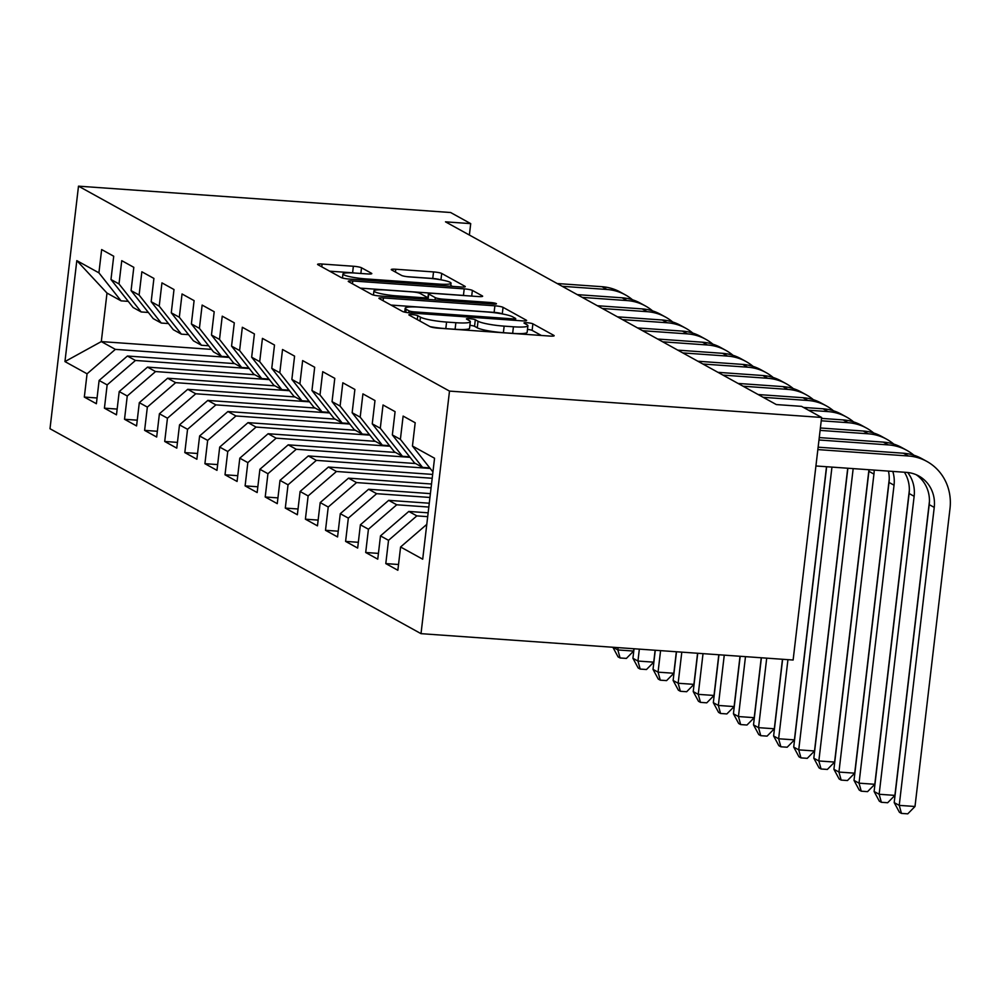 <?xml version="1.0" encoding="UTF-8"?>
<svg xmlns="http://www.w3.org/2000/svg" width="1000" height="1000" viewBox="0 0 1000 1000"><rect width="100%" height="100%" fill="white"/><g stroke="black" fill="none" stroke-linecap="round" stroke-linejoin="round"><path stroke-width="1.5" d="M412.025 314.6A4.575 0.625 6.7 0 0 408.862 314.825A4.575 0.625 6.7 0 0 409.075 315.05L430.037 326.637A6.538 0.9 6.7 0 0 438.2 328.162L549.637 336.05A6.538 0.9 6.7 0 0 554.163 335.725A6.538 0.9 6.7 0 0 553.85 335.4L532.888 323.825A4.575 0.625 6.7 0 0 527.175 322.75A4.575 0.625 6.7 0 0 524.012 322.987A4.575 0.625 6.7 0 0 524.225 323.212L526.938 324.712A20.938 2.875 6.7 0 1 527.913 325.75A20.938 2.875 6.7 0 1 513.438 326.788L504.15 326.138A20.938 2.875 6.7 0 1 478.025 321.25L475.312 319.75A4.575 0.625 6.7 0 0 469.6 318.675A4.575 0.625 6.7 0 0 466.438 318.9A4.575 0.625 6.7 0 0 466.65 319.137L469.363 320.637A20.938 2.875 6.7 0 1 470.337 321.675A20.938 2.875 6.7 0 1 455.863 322.713L446.575 322.062A20.938 2.875 6.7 0 1 420.45 317.162L417.738 315.675A4.575 0.625 6.7 0 0 412.025 314.6M361.525 267.775A6.538 0.9 6.7 0 0 353.363 266.25L322.1 264.037A6.538 0.9 6.7 0 0 317.575 264.363A6.538 0.9 6.7 0 0 317.887 264.688L341.163 277.538A6.538 0.9 6.7 0 0 349.325 279.075L460.763 286.962A6.538 0.9 6.7 0 0 465.288 286.637A6.538 0.9 6.7 0 0 464.975 286.312L441.7 273.45A6.538 0.9 6.7 0 0 433.537 271.925L395.775 269.25A6.538 0.9 6.7 0 0 391.25 269.575A6.538 0.9 6.7 0 0 391.55 269.9L401.512 275.4A6.538 0.9 6.7 0 0 409.675 276.938L428.413 278.263A17.5 2.4 6.7 0 1 451.062 283.212A17.5 2.4 6.7 0 1 438.963 284.088L365.6 278.888A17.5 2.4 6.7 0 1 342.95 273.938A17.5 2.4 6.7 0 1 355.05 273.062L367.275 273.925A6.538 0.9 6.7 0 0 371.8 273.6A6.538 0.9 6.7 0 0 371.488 273.275L361.525 267.775L360.863 273.475M445.487 221.838L776.3 404.562L801.525 406.35L821.625 417.463L449.5 391.1L78.5 186.163L450.613 212.512L470.712 223.625L445.487 221.838M383.45 297.925A6.538 0.9 6.7 0 0 378.925 298.25A6.538 0.9 6.7 0 0 379.237 298.575L402.512 311.438A6.538 0.9 6.7 0 0 410.675 312.962L522.112 320.85A6.538 0.9 6.7 0 0 526.638 320.525A6.538 0.9 6.7 0 0 526.325 320.2L503.05 307.337A6.538 0.9 6.7 0 0 494.888 305.812L383.45 297.925L383.125 300.725M371.838 294.488L348.562 281.625A6.538 0.9 6.7 0 1 348.25 281.3A6.538 0.9 6.7 0 1 352.775 280.975L464.212 288.875A6.538 0.9 6.7 0 1 472.375 290.4L482.337 295.9A6.538 0.9 6.7 0 1 482.65 296.225A6.538 0.9 6.7 0 1 478.125 296.55L432.925 293.35A6.538 0.9 6.7 0 0 428.4 293.675A6.538 0.9 6.7 0 0 428.713 294L435.312 297.65A6.538 0.9 6.7 0 0 443.488 299.188L490.538 302.512A4.575 0.625 6.7 0 1 496.463 303.812A4.575 0.625 6.7 0 1 493.288 304.037L380 296.012A6.538 0.9 6.7 0 1 371.838 294.488M449.5 391.1L421.012 633.663L50 428.725L78.5 186.163M398.525 564.5L385.8 563.6L397.85 570.262L400.588 546.987L422.7 559.2L434.55 458.237L412.45 446.025L415.188 422.75L403.125 416.087L400.387 439.363L392.35 434.925L395.087 411.65L383.025 404.988L380.288 428.263L372.25 423.825L374.988 400.55L362.925 393.888L360.188 417.163L352.15 412.725L354.888 389.45L342.825 382.788L340.1 406.062L332.05 401.625L334.787 378.35L322.725 371.688L320 394.963L311.962 390.513L314.688 367.25L302.638 360.588L299.9 383.862L291.863 379.412L294.587 356.138L282.538 349.487L279.8 372.75L271.762 368.312L274.5 345.037L262.438 338.375L259.7 361.65L251.663 357.212L254.4 333.938L242.338 327.275L239.6 350.55L231.562 346.112L234.3 322.837L222.237 316.175L219.513 339.45L211.462 335.012L214.2 311.737L202.138 305.075L199.412 328.35L191.375 323.913L194.1 300.637L182.05 293.975L179.312 317.25L171.275 312.8L174 289.538L161.95 282.875L159.213 306.15L151.175 301.7L153.912 278.425L141.85 271.775L139.113 295.038L131.075 290.6L133.812 267.325L121.75 260.663L119.012 283.938L110.975 279.5L113.713 256.225L101.65 249.562L98.912 272.838L121.062 300.85L107 293.075L101.3 341.587L115.363 349.363L229.188 357.425M385.8 563.6L388.525 540.325L380.487 535.887L408.8 511.45L428.15 512.825M378.438 553.4L365.7 552.5L377.75 559.163L380.487 535.887M365.7 552.5L368.425 529.225L360.387 524.788L388.7 500.35L429.275 503.225M358.338 542.3L345.6 541.4L357.663 548.062L360.387 524.788M345.6 541.4L348.338 518.125L340.288 513.688L368.6 489.25L430.4 493.625M338.237 531.2L325.5 530.3L337.562 536.95L340.288 513.688M325.5 530.3L328.237 507.025L320.2 502.575L348.5 478.15L431.525 484.025M318.137 520.1L305.4 519.188L317.462 525.85L320.2 502.575M305.4 519.188L308.137 495.925L300.1 491.475L328.413 467.038L432.65 474.425M298.038 508.988L285.3 508.088L297.362 514.75L300.1 491.475M285.3 508.088L288.038 484.812L280 480.375L308.312 455.938L415.588 463.537M277.938 497.887L265.212 496.987L277.262 503.65L280 480.375M265.212 496.987L267.938 473.713L259.9 469.275L288.212 444.837L395.487 452.438M257.85 486.788L245.113 485.887L257.162 492.55L259.9 469.275M245.113 485.887L247.838 462.612L239.8 458.175L268.113 433.738L375.4 441.337M237.75 475.688L225.012 474.787L237.075 481.45L239.8 458.175M225.012 474.787L227.75 451.512L219.7 447.075L248.012 422.638L355.3 430.238M217.65 464.588L204.913 463.688L216.975 470.35L219.7 447.075M204.913 463.688L207.65 440.412L199.613 435.975L227.913 411.538L335.2 419.137M197.55 453.488L184.812 452.587L196.875 459.237L199.613 435.975M184.812 452.587L187.55 429.312L179.513 424.862L207.812 400.425L315.1 408.025M177.45 442.388L164.713 441.475L176.775 448.137L179.513 424.862M164.713 441.475L167.45 418.212L159.412 413.762L187.725 389.325L295 396.925M157.35 431.275L144.613 430.375L156.675 437.038L159.412 413.762M144.613 430.375L147.35 407.1L139.312 402.663L167.625 378.225L274.9 385.825M137.25 420.175L124.525 419.275L136.575 425.938L139.312 402.663M124.525 419.275L127.25 396L119.213 391.562L147.525 367.125L254.8 374.725M117.163 409.075L104.425 408.175L116.475 414.837L119.213 391.562M104.425 408.175L107.15 384.9L99.113 380.462L127.425 356.025L234.713 363.625M97.062 397.975L84.325 397.075L96.388 403.738L99.113 380.462M84.325 397.075L87.062 373.8L64.95 361.587L76.812 260.625L98.912 272.838M148.363 312.462L141.163 311.95L133.125 307.512L110.975 279.5M119.012 283.938L141.163 311.95M211.525 349.4L101.3 341.587L64.95 361.587M87.062 373.8L115.363 349.363M168.463 323.562L161.262 323.05L153.225 318.612L131.075 290.6M139.113 295.038L161.262 323.05M127.425 356.025L135.463 360.462L249.288 368.525M107.15 384.9L135.463 360.462M188.55 334.663L181.363 334.15L173.325 329.712L151.175 301.7M159.213 306.15L181.363 334.15M147.525 367.125L155.562 371.562L269.387 379.625M127.25 396L155.562 371.562M208.65 345.763L201.462 345.262L193.425 340.812L171.275 312.8M179.312 317.25L201.462 345.262M167.625 378.225L175.662 382.663L289.488 390.725M147.35 407.1L175.662 382.663M228.75 356.863L221.55 356.362L213.512 351.912L191.375 323.913M199.412 328.35L221.55 356.362M187.725 389.325L195.763 393.775L309.587 401.838M167.45 418.212L195.763 393.775M248.85 367.975L241.65 367.463L233.612 363.025L211.462 335.012M219.513 339.45L241.65 367.463M207.812 400.425L215.863 404.875L329.688 412.938M187.55 429.312L215.863 404.875M268.95 379.075L261.75 378.562L253.713 374.125L231.562 346.112M239.6 350.55L261.75 378.562M227.913 411.538L235.95 415.975L349.775 424.038M207.65 440.412L235.95 415.975M289.05 390.175L281.85 389.663L273.812 385.225L251.663 357.212M259.7 361.65L281.85 389.663M248.012 422.638L256.05 427.075L369.875 435.138M227.75 451.512L256.05 427.075M309.137 401.275L301.95 400.763L293.913 396.325L271.762 368.312M279.8 372.75L301.95 400.763M268.113 433.738L276.15 438.175L389.975 446.238M247.838 462.612L276.15 438.175M329.237 412.375L322.05 411.863L314.012 407.425L291.863 379.412M299.9 383.862L322.05 411.863M288.212 444.837L296.25 449.275L410.075 457.337M267.938 473.713L296.25 449.275M349.338 423.475L342.15 422.975L334.1 418.525L311.962 390.513M320 394.963L342.15 422.975M308.312 455.938L316.35 460.375L430.175 468.438M288.038 484.812L316.35 460.375M369.438 434.575L362.238 434.075L354.2 429.625L332.05 401.625M340.1 406.062L362.238 434.075M328.413 467.038L336.45 471.488L432.2 478.263M308.137 495.925L336.45 471.488M389.538 445.688L382.337 445.175L374.3 440.737L352.15 412.725M360.188 417.163L382.337 445.175M348.5 478.15L356.538 482.587L431.075 487.863M328.237 507.025L356.538 482.587M409.637 456.788L402.438 456.275L394.4 451.838L372.25 423.825M380.288 428.263L402.438 456.275M368.6 489.25L376.637 493.688L429.95 497.463M348.338 518.125L376.637 493.688M429.738 467.887L422.537 467.375L414.5 462.938L392.35 434.925M400.387 439.363L422.537 467.375M388.7 500.35L396.737 504.787L428.825 507.062M368.425 529.225L396.737 504.787M412.45 446.025L432.95 471.95M408.8 511.45L416.838 515.887L427.688 516.663M388.525 540.325L416.838 515.887M469.375 235.025L470.712 223.625M821.625 417.463L793.125 660.025L421.012 633.663M128.262 301.363L121.062 300.85M107 293.075L76.812 260.625M400.588 546.987L426.788 524.375M429.988 326.613A20.938 2.875 6.7 0 0 445.812 328.612L446.575 322.062M470.337 321.675L469.575 328.225A20.938 2.875 6.7 0 1 455.087 329.275L445.812 328.612M527.913 325.75L527.15 332.3A20.938 2.875 6.7 0 1 512.663 333.35L503.387 332.688A20.938 2.875 6.7 0 1 477.262 327.8L474.55 326.3A4.575 0.625 6.7 0 0 469.913 325.325M541.325 335.462L532.125 330.375A4.575 0.625 6.7 0 0 527.487 329.412M502.325 313.925L502.287 313.9A6.538 0.9 6.7 0 0 494.113 312.375L390.988 305.062M409.012 310.85A4.575 0.625 6.7 0 0 414.725 311.913L512.537 318.85A4.575 0.625 6.7 0 0 515.712 318.612A4.575 0.625 6.7 0 0 515.487 318.387L512.638 316.812A20.938 2.875 6.7 0 0 486.512 311.925L419.65 307.188A20.938 2.875 6.7 0 0 405.175 308.225A20.938 2.875 6.7 0 0 406.15 309.262L409.012 310.85L408.787 312.787M360.312 288.125L463.438 295.425L464.212 288.875M466.213 295.712A6.538 0.9 6.7 0 0 463.438 295.425M386.037 290.025A17.5 2.4 6.7 0 0 373.925 290.9A17.5 2.4 6.7 0 0 396.587 295.863L422.438 297.688A6.538 0.9 6.7 0 0 426.962 297.362A6.538 0.9 6.7 0 0 426.65 297.038L420.037 293.387A6.538 0.9 6.7 0 0 411.875 291.863L386.037 290.025M440 279.65A6.538 0.9 6.7 0 0 432.762 278.475L406.912 276.65M452.45 286.375L450.8 285.462M355.363 273.087A6.538 0.9 6.7 0 0 352.6 272.8L329.637 271.175M916.225 474.738A33.325 31.275 -61.1 0 1 929.212 504.625L894.2 802.588L899.225 805.375L915 806.488L950 508.525A49.988 46.925 118.9 0 0 926.862 461.425A49.988 46.925 118.9 0 0 908.475 456L817.85 449.588M926.862 461.425L921.838 458.65A49.988 46.925 118.9 0 0 903.45 453.225L818.125 447.188M815.925 465.975L906.55 472.388A33.325 31.275 -61.1 0 1 918.812 476A33.325 31.275 -61.1 0 1 934.237 507.4L899.225 805.375L901.45 813.4L899.438 812.288L894.2 802.588M915 806.488L907.763 813.838L901.45 813.4M913.888 455.225A49.988 46.925 118.9 0 0 906.762 450.312A49.988 46.925 118.9 0 0 888.375 444.9L818.975 439.988M906.762 450.312L901.737 447.537A49.988 46.925 118.9 0 0 883.35 442.125L819.262 437.587M907.638 472.488A33.325 31.275 -61.1 0 1 914.137 496.3L879.137 794.262L894.9 795.387L929.438 501.413M904.4 472.238A33.325 31.275 -61.1 0 1 909.112 493.525L874.112 791.488L879.137 794.262L881.35 802.288L879.338 801.188L874.112 791.488M894.9 795.387L887.663 802.738L881.35 802.288M893.8 444.125A49.988 46.925 118.9 0 0 886.663 439.212A49.988 46.925 118.9 0 0 868.275 433.8L820.1 430.387M886.663 439.212L881.637 436.438A49.988 46.925 118.9 0 0 863.25 431.025L820.387 427.987M892.8 471.413A33.325 31.275 -61.1 0 1 894.038 485.2L859.038 783.162L874.8 784.287L909.338 490.312M888.438 471.112A33.325 31.275 -61.1 0 1 889.013 482.425L854.013 780.387L859.038 783.162L861.25 791.188L859.25 790.075L854.013 780.387M874.8 784.287L867.562 791.637L861.25 791.188M873.7 433.025A49.988 46.925 118.9 0 0 866.575 428.113A49.988 46.925 118.9 0 0 848.175 422.7L821.237 420.788M866.575 428.113L861.55 425.337A49.988 46.925 118.9 0 0 843.15 419.925L821.513 418.387M874.175 470.1A33.325 31.275 -61.1 0 1 873.938 474.1L838.938 772.062L854.7 773.175L889.237 479.2M869.062 469.738A33.325 31.275 -61.1 0 1 868.913 471.325L833.913 769.287L838.938 772.062L841.162 780.088L839.15 778.975L833.913 769.287M854.7 773.175L847.463 780.537L841.162 780.088M853.6 421.912A49.988 46.925 118.9 0 0 846.475 417.013A49.988 46.925 118.9 0 0 828.075 411.6L808.5 410.213M846.475 417.013L841.45 414.237A49.988 46.925 118.9 0 0 823.05 408.812L803.475 407.438M847.875 468.237L813.812 758.188L818.838 760.962L834.6 762.075L868.95 469.725M853.175 468.612L818.838 760.962L821.062 768.988L819.05 767.875L813.812 758.188M834.6 762.075L827.362 769.438L821.062 768.988M833.5 410.812A49.988 46.925 118.9 0 0 826.375 405.913A49.988 46.925 118.9 0 0 807.987 400.487L763.175 397.312M826.375 405.913L821.35 403.137A49.988 46.925 118.9 0 0 802.962 397.713L758.15 394.538M826.65 466.737L793.713 747.087L798.737 749.862L814.513 750.975L847.725 468.225M831.95 467.113L798.737 749.862L800.962 757.887L798.95 756.775L793.713 747.087M814.513 750.975L807.262 758.337L800.962 757.887M813.4 399.712A49.988 46.925 118.9 0 0 806.275 394.812A49.988 46.925 118.9 0 0 787.887 389.387L743.075 386.213M806.275 394.812L801.25 392.038A49.988 46.925 118.9 0 0 782.862 386.613L738.05 383.438M782.625 659.275L773.612 735.987L778.637 738.763L794.412 739.875L826.5 466.725M787.938 659.663L778.637 738.763L780.863 746.787L778.85 745.675L773.612 735.987M794.412 739.875L787.175 747.225L780.863 746.787M793.3 388.612A49.988 46.925 118.9 0 0 786.175 383.713A49.988 46.925 118.9 0 0 767.788 378.288L722.975 375.112M786.175 383.713L781.15 380.938A49.988 46.925 118.9 0 0 762.763 375.513L717.95 372.337M761.4 657.775L753.512 724.875L758.538 727.65L774.312 728.775L782.475 659.275M766.712 658.15L758.538 727.65L760.763 735.675L758.75 734.575L753.512 724.875M774.312 728.775L767.075 736.125L760.763 735.675M773.2 377.512A49.988 46.925 118.9 0 0 766.075 372.6A49.988 46.925 118.9 0 0 747.688 367.188L702.875 364.012M766.075 372.6L761.05 369.825A49.988 46.925 118.9 0 0 742.663 364.412L697.85 361.238M740.175 656.275L733.425 713.775L738.45 716.55L754.212 717.675L761.25 657.763M745.487 656.65L738.45 716.55L740.662 724.575L738.662 723.475L733.425 713.775M754.212 717.675L746.975 725.025L740.662 724.575M753.112 366.413A49.988 46.925 118.9 0 0 745.975 361.5A49.988 46.925 118.9 0 0 727.588 356.087L682.775 352.912M745.975 361.5L740.962 358.725A49.988 46.925 118.9 0 0 722.562 353.312L677.75 350.138M718.95 654.775L713.325 702.675L718.35 705.45L734.112 706.575L740.025 656.263M724.262 655.15L718.35 705.45L720.562 713.475L718.562 712.362L713.325 702.675M734.112 706.575L726.875 713.925L720.562 713.475M733.012 355.312A49.988 46.925 118.9 0 0 725.888 350.4A49.988 46.925 118.9 0 0 707.487 344.988L662.675 341.812M725.888 350.4L720.863 347.625A49.988 46.925 118.9 0 0 702.463 342.212L657.65 339.038M697.725 653.263L693.225 691.575L698.25 694.35L714.013 695.462L718.8 654.762M703.025 653.637L698.25 694.35L700.475 702.375L698.462 701.263L693.225 691.575M714.013 695.462L706.775 702.825L700.475 702.375M712.913 344.2A49.988 46.925 118.9 0 0 705.788 339.3A49.988 46.925 118.9 0 0 687.4 333.875L642.588 330.712M705.788 339.3L700.763 336.525A49.988 46.925 118.9 0 0 682.375 331.1L637.562 327.938M676.5 651.762L673.125 680.475L678.15 683.25L693.913 684.362L697.575 653.263M681.8 652.138L678.15 683.25L680.375 691.275L678.363 690.163L673.125 680.475M693.913 684.362L686.675 691.725L680.375 691.275M692.812 333.1A49.988 46.925 118.9 0 0 685.688 328.2A49.988 46.925 118.9 0 0 667.3 322.775L622.487 319.6M685.688 328.2L680.662 325.425A49.988 46.925 118.9 0 0 662.275 320L617.463 316.825M655.275 650.263L653.025 669.375L658.05 672.15L673.825 673.263L676.35 651.75M660.575 650.638L658.05 672.15L660.275 680.175L658.263 679.062L653.025 669.375M673.825 673.263L666.587 680.612L660.275 680.175M672.712 322A49.988 46.925 118.9 0 0 665.588 317.1A49.988 46.925 118.9 0 0 647.2 311.675L602.388 308.5M665.588 317.1L660.562 314.325A49.988 46.925 118.9 0 0 642.175 308.9L597.362 305.725M634.05 648.763L632.925 658.275L637.95 661.05L653.725 662.163L655.125 650.25M639.35 649.137L637.95 661.05L640.175 669.075L638.162 667.962L632.925 658.275M653.725 662.163L646.488 669.513L640.175 669.075M652.613 310.9A49.988 46.925 118.9 0 0 645.487 306A49.988 46.925 118.9 0 0 627.1 300.575L582.288 297.4M645.487 306L640.462 303.212A49.988 46.925 118.9 0 0 622.075 297.8L577.263 294.625M613.013 647.262L617.85 649.938L633.625 651.062L633.9 648.75M618.125 647.625L617.85 649.938L620.075 657.962L618.062 656.862L612.875 647.262M633.625 651.062L626.388 658.413L620.075 657.962M632.525 299.8A49.988 46.925 118.9 0 0 625.388 294.887A49.988 46.925 118.9 0 0 607 289.475L562.188 286.3M625.388 294.887L620.363 292.113A49.988 46.925 118.9 0 0 601.975 286.7L557.163 283.525M606.763 646.825L598.9 646.263M419.988 321.087L420.45 317.162M455.087 329.275L455.863 322.713M474.55 326.3L475.312 319.75M477.262 327.8L478.025 321.25M503.387 332.688L504.15 326.138M512.663 333.35L513.438 326.788M532.125 330.375L532.888 323.825M417.275 319.587L417.738 315.675M494.113 312.375L494.888 305.812M502.287 313.9L503.05 307.337M414.575 313.238L414.725 311.913M512.388 320.163L512.537 318.85M405.788 312.337L406.15 309.262M352.45 283.775L352.775 280.975M471.7 296.1L472.375 290.4M428.075 299.425L428.713 294M435.05 299.913L435.312 297.65M443.325 300.5L443.488 299.188M490.375 303.837L490.538 302.512M396.425 297.175L396.587 295.863M422.275 299.012L422.438 297.688M365.45 280.212L365.6 278.888M438.8 285.413L438.963 284.088M395.438 272.05L395.775 269.25M432.762 278.475L433.537 271.925M440.95 279.812L441.7 273.45M321.775 266.825L322.1 264.037M352.6 272.8L353.363 266.25M908.475 456L903.45 453.225M934.237 507.4L929.212 504.625M888.375 444.9L883.35 442.125M914.137 496.3L909.112 493.525M868.275 433.8L863.25 431.025M894.038 485.2L889.013 482.425M848.175 422.7L843.15 419.925M873.938 474.1L868.913 471.325M828.075 411.6L823.05 408.812M807.987 400.487L802.962 397.713M787.887 389.387L782.862 386.613M767.788 378.288L762.763 375.513M747.688 367.188L742.663 364.412M727.588 356.087L722.562 353.312M707.487 344.988L702.463 342.212M687.4 333.875L682.375 331.1M667.3 322.775L662.275 320M647.2 311.675L642.175 308.9M627.1 300.575L622.075 297.8M607 289.475L601.975 286.7M515.5 320.387L515.712 318.612M404.712 312.125L405.175 308.225M427.738 299.4L428.4 293.675M373.45 295.038L373.925 290.9M426.725 299.325L426.962 297.362M342.463 278.012L342.95 273.938M450.7 286.25L451.062 283.212"/></g></svg>

